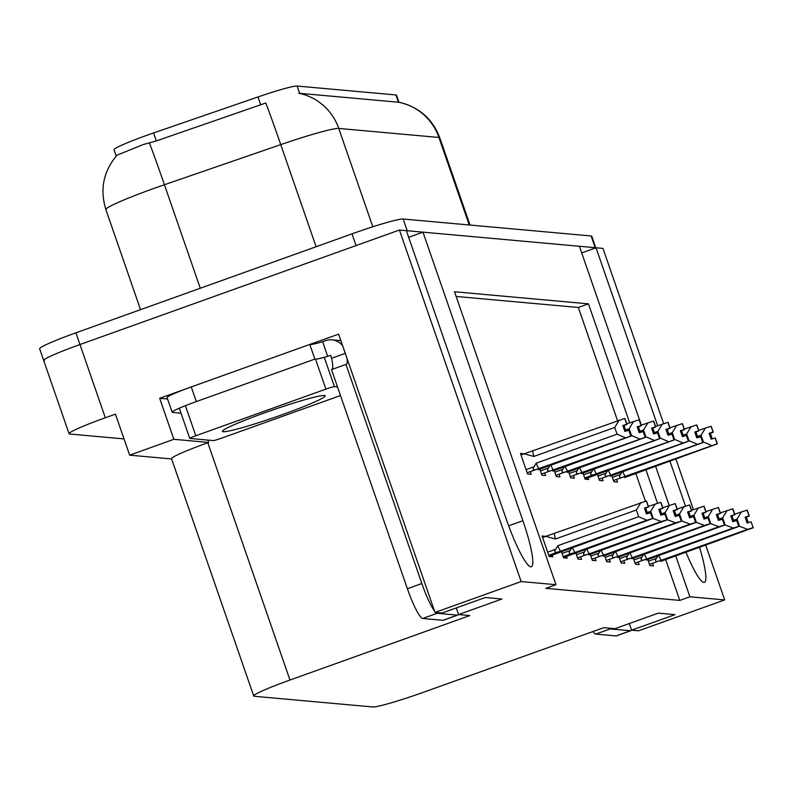 <?xml version="1.0" encoding="UTF-8"?>
<svg xmlns="http://www.w3.org/2000/svg" width="793" height="793" viewBox="0 0 793 793"><rect width="100%" height="100%" fill="white"/><g stroke="black" fill="none" stroke-linecap="round" stroke-linejoin="round"><path stroke-width="1.19" d="M116.234 156.062L114.043 149.738A41.95 2.924 -19.1 0 1 146.675 135.375A41.95 2.924 -19.1 0 1 153.555 132.956L257.953 96.974A41.95 2.924 -19.1 0 1 297.107 86.04L395.915 94.952A41.95 2.924 -19.1 0 1 396.53 95.219L398.978 102.277M44.388 360.785A46.618 3.251 -19.1 0 1 43.704 360.498A46.618 3.251 -19.1 0 1 79.964 344.539L399.434 230.039L406.363 230.664L506.281 519.207A49.721 7.593 70.3 0 0 531.369 566.757A49.721 7.593 70.3 0 0 522.904 520.704L422.986 232.161L579.415 246.276L641.339 425.107M581.715 252.908L596.029 247.773L602.967 248.397L663.652 423.64M408.663 237.295L422.986 232.161M167.581 399.008L159.68 398.294L186.345 388.729M340.891 340.663L331.98 339.86A15.543 15.315 95.2 0 0 325.507 340.693L322.622 341.724A31.076 2.171 -19.1 0 1 309.795 344.449L338.641 334.15L435.01 612.444L441.939 613.068L485.306 597.525L501.929 599.022L458.562 614.565L469.803 615.576L289.97 680.037A46.618 3.251 160.9 0 0 253.72 695.986A46.618 3.251 160.9 0 0 254.394 696.284L372.76 706.96A46.618 3.251 160.9 0 0 423.918 692.12L603.741 627.669L614.981 628.68L658.349 613.138L674.972 614.634L631.605 630.177L638.534 630.812L724.693 599.924L705.711 545.098M207.855 440.085L208.678 442.444L173.875 439.302L159.68 398.294M208.678 442.444L207.806 442.752A46.618 3.251 160.9 0 0 171.556 458.711L253.72 695.986M173.875 439.302L129.646 455.162L171.635 458.949M124.025 438.916L69.744 434.019A46.618 3.251 -19.1 0 1 69.07 433.731A46.618 3.251 -19.1 0 1 105.32 417.772L115.441 414.144L129.646 455.162M629.662 422.838L588.456 303.848L454.518 291.765L555.962 584.699L521.16 581.556L435.01 612.444M521.16 581.556L399.434 230.039M693.429 509.631L675.904 459.038M685.489 506.112L669.926 461.179M657.645 425.712L596.029 247.773M685.915 552.196A49.721 7.593 70.3 0 0 704.422 582.379A49.721 7.593 70.3 0 0 699.535 547.309M655.603 466.314L669.153 505.428M724.693 599.924L689.9 596.792L675.725 555.843M657.516 503.277L645.918 469.783M629.305 623.546L631.605 630.177M456.262 607.934L458.562 614.565M555.962 584.699L545.842 588.327L679.779 600.41L689.9 596.792M617.549 420.716L578.335 307.476L456.144 296.453M578.335 307.476L588.456 303.848M679.779 600.41L665.605 559.471M645.452 501.285L635.798 473.411M542.6 537.505L545.743 536.375L542.075 535.979L549.172 556.478L552.81 556.805L552.215 555.08M561.444 551.67L563.565 557.776L567.193 558.103L566.599 556.379M590.22 554.267L592.331 560.373L595.969 560.701L595.374 558.976M604.603 555.566L606.714 561.672L610.352 561.999L609.758 560.274M618.986 556.864L621.107 562.971L624.735 563.298L624.141 561.573M633.379 558.163L635.49 564.269L639.128 564.596L638.524 562.871M575.837 552.969L577.948 559.075L581.586 559.402L580.982 557.677M647.762 559.462L649.873 565.568L653.511 565.895L652.917 564.17M520.991 454.954L524.133 453.834L520.456 453.427L527.563 473.936L531.191 474.264L530.596 472.539M539.835 469.129L541.946 475.235L545.584 475.562L544.979 473.837M568.601 471.726L570.712 477.832L574.35 478.159L573.755 476.434M582.984 473.024L585.105 479.131L588.743 479.458L588.138 477.733M597.377 474.323L599.488 480.429L603.126 480.756L602.521 479.031M554.218 470.427L556.329 476.534L559.967 476.861L559.372 475.136M611.76 475.622L613.871 481.728L617.509 482.055L616.914 480.33M520.961 454.885L524.094 453.755M542.581 537.426L545.713 536.306M469.218 224.984L438.916 137.467A62.151 4.332 160.9 0 1 439.828 137.863C432.482 118.742 418.863 106.877 398.958 102.267L398.899 102.267A54.38 53.617 95.2 0 1 438.916 137.467L338.76 128.436A62.151 4.332 160.9 0 0 280.752 144.633A54.38 1.14 -109 0 0 265.774 103.011L156.32 140.936L143.404 144.495L117.067 155.131C103.417 171.209 99.69 189.358 105.885 209.59L140.539 309.657M595.176 247.694A46.618 3.251 -19.1 0 1 595.771 247.872L591.796 236.274A46.618 3.251 -19.1 0 0 591.122 235.977L595.176 247.694L407.225 230.733A46.618 3.251 -19.1 0 0 406.393 230.733M69.07 433.731L43.704 360.498A46.618 3.251 -19.1 0 1 79.964 344.539L356.067 245.582L352.013 233.856A46.618 3.251 -19.1 0 1 403.171 219.017L591.122 235.977M398.899 102.267L298.753 93.237A54.38 53.617 -84.8 0 1 338.76 128.436L372.819 226.788M43.704 360.498L39.65 348.781A46.618 3.251 -19.1 0 1 75.91 332.822L352.013 233.856M698.732 430.351L711.053 426.257L713.076 432.116L709.13 433.305L711.162 439.163L715.316 437.994L717.348 443.852L624.626 477.555M711.053 426.257L713.234 432.135L711.212 426.277M622.049 471.885L620.384 474.521C618.778 477.089 619.432 478.03 622.336 477.346L717.14 443.832L715.108 437.974M697.513 436.507L701.052 435.238L703.381 441.969L702.826 442.167M709.309 433.801L710.379 433.414L712.253 438.836M710.379 433.414L713.294 432.135M622.763 471.627A10.567 1.616 70.3 0 0 625.191 476.464M701.052 435.238L705.512 427.913M711.599 445.497L703.381 441.969M709.21 433.533L713.076 432.116M709.229 433.573L713.234 432.135M711.103 426.267L713.135 432.126M734.734 514.191L747.105 510.107L749.137 515.965L745.133 517.145L747.165 523.003L751.11 521.824L753.142 527.682L751.11 521.824M745.212 517.373L749.137 515.965M747.056 510.107L749.078 515.965M749.236 515.975L747.204 510.117L749.296 515.985L745.232 517.413M745.311 517.641L749.296 515.985M733.515 520.357L737.054 519.088L741.514 511.763M649.467 564.378L658.339 561.186C655.434 561.87 654.78 560.929 656.386 558.371L648.377 561.236M658.339 561.186L661.193 560.304A10.567 1.616 -109.7 0 1 658.765 555.467M658.051 555.724L656.386 558.371M661.193 560.304L747.601 529.337L738.828 526.017M737.054 519.088L739.383 525.818M747.601 529.337L753.142 527.682M753.35 527.702L660.628 561.394M746.382 517.254L748.255 522.676M684.349 429.053L696.66 424.959L698.692 430.817L694.747 432.007L696.779 437.865L700.933 436.695L702.965 442.553L610.243 476.256M696.73 425.008L698.901 430.837L696.819 424.979M607.666 470.586L606.001 473.223C604.395 475.79 605.049 476.732 607.953 476.048L702.747 442.534L700.725 436.675M696.66 424.959L698.692 430.817M683.13 435.208L686.669 433.94L688.998 440.67L688.443 440.868M694.916 432.502L695.996 432.116L697.87 437.538M695.996 432.116L698.901 430.837M608.38 470.328A10.567 1.616 70.3 0 0 610.808 475.166M686.669 433.94L691.129 426.614M697.216 444.199L688.998 440.67M694.827 432.235L698.742 430.827M694.837 432.274L698.851 430.837M669.966 427.754L682.277 423.66L684.309 429.519L680.364 430.708L682.386 436.566L686.55 435.397L688.572 441.255L585.006 478.843M595.315 475.146L595.85 474.957M682.347 423.71L684.518 429.538L682.436 423.68M593.273 469.287L591.608 471.924C590.002 474.492 590.656 475.433 593.57 474.749L688.364 441.235L686.332 435.377M682.277 423.66L684.309 429.519M668.747 433.91L672.276 432.641L674.605 439.372L674.06 439.57M680.533 431.204L681.603 430.817L683.487 436.239M681.603 430.817L684.518 429.538M593.987 469.03A10.567 1.616 70.3 0 0 596.425 473.867M672.276 432.641L676.746 425.326M682.832 442.9L674.605 439.372M680.444 430.936L684.359 429.528M680.453 430.976L684.468 429.538M655.573 426.456L667.894 422.362L669.916 428.22L665.971 429.409L668.003 435.268L672.167 434.098L674.189 439.956L581.467 473.659M667.964 422.411L670.135 428.24L668.053 422.382M578.89 467.989L577.225 470.626C575.619 473.193 576.273 474.135 579.187 473.451L673.981 439.937L671.949 434.078M667.894 422.362L669.916 428.22M654.354 432.611L657.893 431.342L660.222 438.073L659.667 438.271M666.15 429.905L667.22 429.519L669.094 434.941M667.22 429.519L670.135 428.24M579.604 467.731A10.567 1.616 70.3 0 0 582.042 472.569M657.893 431.342L662.363 424.027M668.449 441.602L660.222 438.073M670.075 428.24L666.07 429.677L669.976 428.23M720.351 512.893L732.722 508.809L734.744 514.667L730.75 515.846L732.782 521.705L736.727 520.525L738.749 526.383L736.727 520.525M730.918 516.342L734.744 514.667M732.663 508.809L734.695 514.667M734.853 514.677L732.881 508.828L734.903 514.687M719.132 519.058L722.661 517.789L727.131 510.464M635.074 563.08L643.956 559.898C641.051 560.582 640.397 559.64 642.003 557.073L633.994 559.937M643.956 559.898L646.81 559.006A10.567 1.616 -109.7 0 1 644.382 554.168M643.668 554.426L642.003 557.073M646.81 559.006L733.218 528.039L724.445 524.718M722.661 517.789L725 524.52M733.218 528.039L738.749 526.383M738.967 526.403L646.245 560.096M731.998 515.956L733.872 521.378M705.968 511.594L718.329 507.51L720.361 513.368L716.366 514.548L718.389 520.406L722.334 519.227L724.574 525.105L722.334 519.227M716.446 514.776L720.361 513.368M718.28 507.51L720.312 513.368M720.47 513.378L718.438 507.52L720.52 513.388L716.456 514.816M716.535 515.044L720.52 513.388M704.739 517.76L708.278 516.491L712.748 509.165M620.691 561.781L629.573 558.599C626.658 559.283 626.004 558.341 627.61 555.774L619.601 558.639M629.573 558.599L632.427 557.707A10.567 1.616 -109.7 0 1 629.989 552.88M629.275 553.127L627.61 555.774M632.427 557.707L718.835 526.74L710.062 523.42M708.278 516.491L710.607 523.221M718.835 526.74L724.366 525.085M724.574 525.105L631.852 558.797M717.606 514.657L719.489 520.079M691.575 510.295L703.946 506.212L705.978 512.07L701.974 513.249L704.006 519.108L707.951 517.928L710.191 523.806L707.951 517.928M702.053 513.477L705.978 512.07M703.897 506.212L705.919 512.07M706.077 512.08L704.055 506.221L706.137 512.09L702.073 513.517M702.152 513.745L706.137 512.09M690.356 516.461L693.895 515.192L698.365 507.867M606.308 560.482L615.19 557.301C612.275 557.985 611.621 557.043 613.227 554.476L605.218 557.34M615.19 557.301L618.044 556.408A10.567 1.616 -109.7 0 1 615.606 551.581M614.892 551.829L613.227 554.476M618.044 556.408L704.452 525.442L695.669 522.121M693.895 515.192L696.224 521.923M704.452 525.442L709.983 523.786M710.191 523.806L617.469 557.499M703.222 513.358L705.096 518.781M677.192 508.997L689.563 504.913L691.595 510.771L687.59 511.951L689.623 517.809L693.568 516.63L695.59 522.488L693.568 516.63M687.67 512.179L691.595 510.771M689.504 504.913L691.536 510.771M691.694 510.781L689.662 504.923L691.744 510.791L687.68 512.219M687.759 512.447L691.744 510.791M675.973 515.163L679.512 513.894L683.972 506.568M591.915 559.184L600.797 556.002C597.892 556.686 597.238 555.744 598.844 553.177L590.835 556.042M600.797 556.002L603.651 555.11A10.567 1.616 -109.7 0 1 601.223 550.283M600.509 550.53L598.844 553.177M603.651 555.11L690.059 524.143L681.286 520.823M679.512 513.894L681.841 520.624M690.059 524.143L695.59 522.488M695.808 522.508L603.086 556.2M688.839 512.06L690.713 517.482M346.967 358.208A31.076 4.738 -109.7 0 1 346.303 364.384A31.076 4.738 -109.7 0 1 345.956 364.423L331.504 369.607L407.384 588.723A31.076 4.738 70.3 0 0 422.719 618.481L442.97 620.314A31.076 4.738 70.3 0 0 443.317 620.275L457.769 615.09A31.076 4.738 70.3 0 0 458.433 614.218M332.138 369.379A31.076 4.738 70.3 0 0 331.603 358.258L330.582 355.333L327.697 356.364A31.076 2.171 -19.1 0 1 314.871 359.1L309.795 344.449L191.262 386.934A31.076 2.171 160.9 0 0 167.085 397.58L172.16 412.221A31.076 2.171 -19.1 0 1 196.327 401.585L314.871 359.1M345.956 364.423L421.836 583.539A31.076 4.738 70.3 0 0 434.514 611.036M435.813 612.513A31.076 4.738 70.3 0 0 437.171 613.306L457.432 615.13A31.076 4.738 70.3 0 0 457.769 615.09M181.022 413.173L172.616 412.419A31.076 2.171 -19.1 0 1 172.16 412.221M322.622 341.724L327.697 356.364M345.292 353.351L331.603 358.258M331.98 339.86A15.543 15.315 95.2 0 1 342.645 345.718M592.906 631.555A31.076 4.738 70.3 0 0 595.761 634.103L616.022 635.927A31.076 4.738 70.3 0 0 616.359 635.887L630.812 630.703A31.076 4.738 70.3 0 0 631.486 629.83M608.865 628.125A31.076 4.738 70.3 0 0 610.223 628.918L630.475 630.742A31.076 4.738 70.3 0 0 630.812 630.703M264.743 412.786A54.38 3.796 -19.1 0 1 325.011 395.608A54.38 3.796 -19.1 0 1 282.923 414.432A54.38 3.796 -19.1 0 1 222.486 431.114A54.38 3.796 -19.1 0 1 264.743 412.786M340.484 395.548L221.772 438.093A7.771 0.545 -19.1 0 1 213.238 440.571L189.874 438.46A7.771 0.545 -19.1 0 1 189.755 438.41A7.771 0.545 -19.1 0 1 195.802 435.754L325.903 389.125A7.771 0.545 -19.1 0 1 334.428 386.647L337.501 386.925M319.757 358.486A7.771 0.545 -19.1 0 1 324.218 357.356M641.19 425.157L653.501 421.063L655.533 426.921L651.588 428.111L653.62 433.969L657.774 432.8L659.806 438.658L567.084 472.36M653.571 421.113L655.752 426.941L653.66 421.083M564.507 466.69L562.842 469.327C561.236 471.894 561.89 472.836 564.794 472.152L659.588 438.648L657.566 432.78M653.501 421.063L655.533 426.921M639.971 431.313L643.51 430.044L645.839 436.784L645.284 436.973M651.757 428.607L652.837 428.22L654.711 433.642M652.837 428.22L655.752 426.941M565.221 466.433A10.567 1.616 70.3 0 0 567.649 471.27M643.51 430.044L647.97 422.728M654.056 440.303L645.839 436.784M651.668 428.339L655.593 426.931M651.677 428.379L655.692 426.941M626.807 423.858L639.118 419.765L641.15 425.623L637.205 426.812L639.227 432.671L643.391 431.501L645.423 437.359L552.701 471.062M639.188 419.814L641.359 425.643L639.277 419.784M550.124 465.392L548.449 468.029C546.853 470.596 547.497 471.538 550.411 470.854L645.205 437.349L643.173 431.491M639.118 419.765L641.15 425.623M625.588 430.014L629.117 428.745L631.456 435.486L630.901 435.684M637.374 427.308L638.444 426.921L640.328 432.344M638.444 426.921L641.359 425.643M550.828 465.134A10.567 1.616 70.3 0 0 553.266 469.971M629.117 428.745L633.587 421.43M639.673 439.005L631.456 435.486M637.285 427.04L641.2 425.633M637.294 427.08L641.309 425.643M532.797 451.098A10.567 1.616 70.3 0 0 533.838 456.451L524.133 453.834L624.735 418.466L626.757 424.324L622.812 425.514L624.844 431.372L629.008 430.202L631.03 436.071L538.308 469.763M624.805 418.516L626.976 424.344L624.894 418.486M533.838 456.451L614.734 427.457L617.063 434.187L536.167 463.181L534.066 466.73C532.46 469.297 533.114 470.239 536.028 469.555L630.822 436.051L628.79 430.193M624.735 418.466L626.757 424.324M622.991 426.01L624.061 425.623L625.935 431.045M624.061 425.623L626.976 424.344M536.167 463.181A10.567 1.616 70.3 0 0 538.883 468.673M614.734 427.457L619.204 420.131M625.29 437.706L617.063 434.187M622.892 425.742L626.817 424.334M622.911 425.782L626.916 424.344M662.809 507.698L675.18 503.614L677.202 509.473L673.207 510.652L675.23 516.511L679.175 515.331L681.425 521.209L679.175 515.331M673.287 510.88L677.202 509.473M675.121 503.614L677.153 509.473M677.311 509.483L675.279 503.624L677.361 509.493L673.297 510.92M673.376 511.148L677.361 509.493M661.59 513.864L665.119 512.595L669.589 505.27M577.532 557.885L586.414 554.703C583.499 555.387 582.855 554.446 584.451 551.878L576.452 554.743M586.414 554.703L589.268 553.821A10.567 1.616 -109.7 0 1 586.83 548.984M586.116 549.232L584.451 551.878M589.268 553.821L675.676 522.845L666.903 519.524M665.119 512.595L667.448 519.326M675.676 522.845L681.207 521.189M681.425 521.209L588.693 554.902M674.446 510.761L676.33 516.184M648.416 506.4L660.787 502.316L662.819 508.174L658.814 509.354L660.847 515.212L664.792 514.033L667.032 519.911L664.792 514.033M658.894 509.582L662.819 508.174M660.738 502.316L662.76 508.174M662.918 508.184L660.896 502.326L662.978 508.194L658.914 509.621M658.993 509.849L662.978 508.194M647.197 512.565L650.736 511.297L655.206 503.971M563.149 556.587L572.031 553.405C569.116 554.089 568.462 553.147 570.068 550.58L562.059 553.445M572.031 553.405L574.885 552.523A10.567 1.616 -109.7 0 1 572.447 547.685M571.733 547.933L570.068 550.58M574.885 552.523L661.293 521.546L652.51 518.225M650.736 511.297L653.065 518.027M661.293 521.546L666.824 519.891M667.032 519.911L563.466 557.499M573.775 553.801L574.31 553.613M660.063 509.473L661.937 514.885M554.406 533.639A10.567 1.616 70.3 0 0 555.457 538.992L545.743 536.375L646.345 501.017L648.436 506.876L644.431 508.055L646.464 513.914L650.409 512.734L652.649 518.612L650.409 512.734M644.511 508.283L648.436 506.876M646.345 501.017L648.377 506.876M648.535 506.886L646.503 501.027L648.595 506.896L644.531 508.323M644.6 508.551L648.595 506.896M555.457 538.992L636.353 509.998L640.813 502.673M548.766 555.288L557.638 552.106C554.733 552.79 554.079 551.849 555.685 549.281L547.676 552.146M557.638 552.106L560.492 551.224A10.567 1.616 -109.7 0 1 557.786 545.723L555.685 549.281M560.492 551.224L646.9 520.248L638.682 516.729L557.786 545.723M636.353 509.998L638.682 516.729M646.9 520.248L652.431 518.592M652.649 518.612L549.073 556.2M559.392 552.503L559.927 552.315M645.68 508.174L647.554 513.586M153.555 132.956L156.32 140.936M508.65 525.809L522.904 520.704M105.32 417.772L75.91 332.822M289.97 680.037L207.806 442.752M395.915 94.952L398.443 102.257M257.953 96.974L260.719 104.954M297.107 86.04L299.635 93.336M316.11 246.732L280.752 144.633L164.429 184.729A62.151 4.332 160.9 0 0 154.229 188.308A62.151 4.332 160.9 0 0 105.885 209.59M149.391 142.958A54.38 1.14 -109 0 1 164.429 184.729L200.272 288.246M403.171 219.017L407.225 230.733M613.465 480.528L622.336 477.346M620.384 474.521L612.374 477.396M599.072 479.23L607.953 476.048M606.001 473.223L597.991 476.097M584.689 477.931L593.57 474.749M591.608 471.924L583.598 474.799M570.306 476.633L579.187 473.451M577.225 470.626L569.215 473.5M196.327 401.585L191.262 386.934M437.171 613.306L422.719 618.481M442.97 620.314L457.432 615.13M421.836 583.539L407.384 588.723M610.223 628.918L595.761 634.103M616.022 635.927L630.475 630.742M334.428 386.647L324.287 357.356M325.903 389.125L315.753 359.824M195.802 435.754L185.661 406.462M555.913 475.334L564.794 472.152M562.842 469.327L554.832 472.202M541.53 474.036L550.411 470.854M548.449 468.029L540.449 470.903M527.147 472.737L536.028 469.555M534.066 466.73L526.056 469.605M439.828 137.863L470.021 225.053M595.573 475.066L585.006 478.853M189.755 438.41L179.614 409.119M574.023 553.722L563.466 557.509M559.64 552.424L549.083 556.21"/></g></svg>
